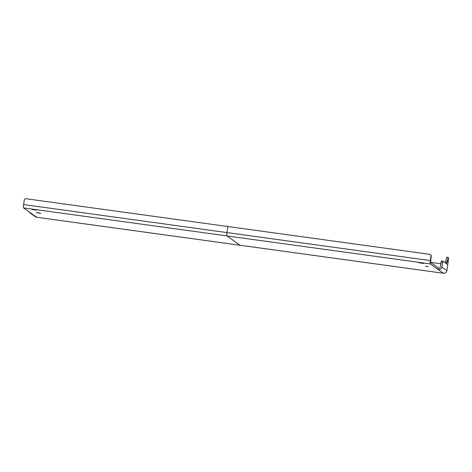 <?xml version="1.0" encoding="UTF-8"?>
<svg xmlns="http://www.w3.org/2000/svg" width="472" height="472" viewBox="0 0 472 472"><rect width="100%" height="100%" fill="white"/><g stroke="black" fill="none" stroke-linecap="round" stroke-linejoin="round"><path stroke-width="0.71" d="M430.317 260.579A3.068 0.49 -82.2 0 0 430.311 263.919L443.414 273.247L438.376 269.659L438.606 268.149L430.541 262.408L431.231 256.202A1.534 1.51 -54.6 0 0 430.617 254.744L430.393 254.585A1.534 1.51 -54.6 0 0 429.732 254.325L227.882 226.53L226.967 232.578L227.882 226.53L26.025 198.736A1.534 1.51 125.4 0 0 24.296 200.045L23.612 204.577L226.967 232.578A3.068 0.49 -82.2 0 0 226.955 235.923A3.068 0.49 -82.2 0 1 226.967 232.578L430.317 260.579L431.007 256.042A1.534 1.51 -54.6 0 0 430.393 254.585M438.376 269.659A3.068 3.021 -54.6 0 0 441.833 267.052L442.972 261.158L447.786 264.585L446.872 270.633A3.068 3.021 -54.6 0 1 443.414 273.247A3.068 0.49 97.8 0 0 443.456 273.264A3.068 0.49 97.8 0 0 443.497 273.258M443.414 273.247L240.059 245.245L226.955 235.923L240.059 245.245A3.068 0.49 97.8 0 0 240.1 245.263A3.068 0.49 97.8 0 0 240.142 245.257M440.801 263.754L430.493 262.332M425.478 266.084L428.128 266.656L425.478 266.084M420.994 262.892L423.649 263.47L419.036 262.774L420.994 262.892M23.612 204.577A3.068 0.49 -82.2 0 0 23.6 207.922L36.704 217.25L240.059 245.245A3.068 0.49 97.8 0 0 240.1 245.263L443.456 273.264M36.704 217.25L31.665 213.663A3.068 3.021 125.4 0 1 30.344 213.137L35.382 216.725A3.068 3.021 125.4 0 0 36.704 217.25A3.068 0.49 97.8 0 0 36.745 217.262A3.068 0.49 97.8 0 0 36.786 217.262M38.279 212.766L36.314 212.648L40.928 213.344L38.279 212.766M33.795 209.58L31.836 209.462L36.45 210.158L33.795 209.58M441.45 260.945L442.954 261.152L441.45 260.945L440.335 266.845A1.534 1.51 -54.6 0 1 438.606 268.149M446.896 262.367L448.229 257.37C448.547 257.883 448.4 260.29 447.786 264.585L446.447 263.63L446.896 262.367L445.397 262.161L445.267 262.792M448.229 257.37L446.73 257.163L445.397 262.161M447.603 260.267L447.615 261.736L447.981 259.081L447.603 260.267M30.344 213.137A3.068 3.021 125.4 0 1 29.417 212.058M430.311 263.919L23.6 207.922M446.872 270.633L441.833 267.052M442.518 262.515L441.019 262.308M240.1 245.263L36.745 217.262"/></g></svg>
